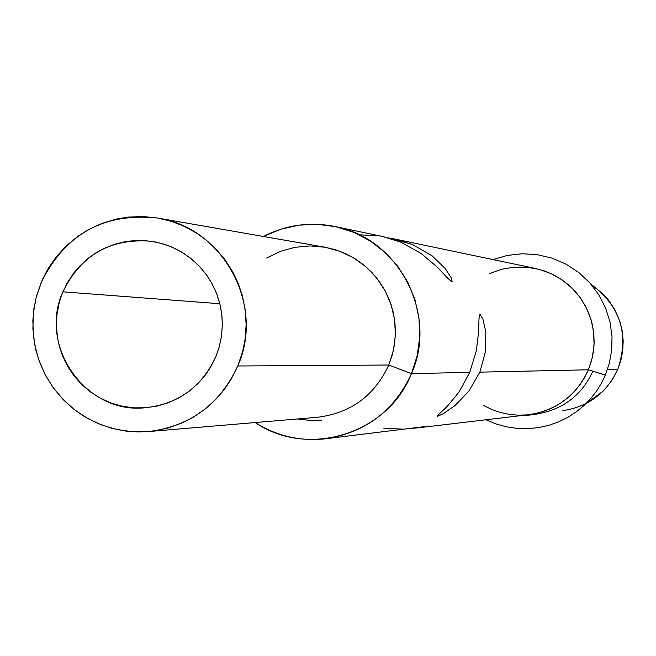 <?xml version="1.0" encoding="UTF-8"?>
<svg xmlns="http://www.w3.org/2000/svg" width="656" height="656" viewBox="0 0 656 656"><rect width="100%" height="100%" fill="white"/><g stroke="black" fill="none" stroke-linecap="round" stroke-linejoin="round"><path stroke-width="0.98" d="M62.902 291.822C81.057 254.864 110.503 238.013 151.249 241.26L161.819 243.515L172.011 247.132L181.655 252.06L190.576 258.218L198.637 265.491L205.689 273.773L211.609 282.9L216.308 292.74L219.703 303.113L221.728 313.847L222.351 324.753L221.572 335.651L219.391 346.36L215.849 356.684L218.997 347.787L221.482 336.364L222.359 324.605L221.892 315.167L220.391 305.926L217.062 294.675L212.191 283.925L207.296 275.979L201.531 268.624L193.167 260.342L183.852 253.405L175.734 248.845L167.083 245.188L155.915 242.056L144.418 240.555L135.038 240.531L125.813 241.539L114.562 244.27L103.673 248.599L95.53 253.101L87.97 258.48L79.343 266.434L73.308 273.577L66.978 283.343L62.017 294.019L59.138 302.949L56.99 314.413L56.441 326.188L57.498 337.856L59.507 346.967L62.541 355.872L67.666 366.425L74.153 376.068L82.008 384.793L90.922 392.288L100.762 398.422L111.471 403.161L122.623 406.318L134.111 407.852L145.821 407.761L157.268 406.048L168.412 402.694L179.063 397.79L188.813 391.493L197.669 383.809L205.385 374.961L210.584 367.212L215.849 356.684C201.449 387.548 177.464 404.613 143.885 407.884C85.157 413.321 38.13 345.769 62.902 291.822L219.858 303.728L62.902 291.822M485.62 350.993L479.864 372.149L468.728 391.32L455.002 405.564L443.276 413.698L437.445 416.363L437.946 415.166L437.445 416.363L439.044 414.116L447.367 406.22L459.126 391.894L469.762 372.362L411.46 373.633L388.77 365.031L237.767 365.982C219.891 404.555 190.06 426.416 148.272 431.591L132.643 431.746L117.162 429.598L102.156 425.186L87.961 418.618L74.874 410.016L63.173 399.586L53.111 387.54L44.895 374.141L38.712 359.677L34.678 344.449L32.89 328.795L33.382 313.043L36.146 297.529L42.328 279.792L47.847 269.083L56.326 256.767L66.535 245.656L78.097 236.119L88.191 229.772L101.836 223.434L116.137 219.079L127.871 217.111L142.885 216.521L157.743 218.03L172.192 221.63L183.442 226.008L196.603 233.151L206.287 240.145L215.217 248.28L225.016 259.743L233.06 272.396L238.218 283.376L242.146 294.856L245.188 309.583L246.139 324.712L245.024 339.841L242.63 351.632L237.767 365.982L230.994 379.521L224.311 389.484L216.505 398.684L205.361 408.909L193.044 417.364L182.36 422.833L168.198 427.966L153.635 431.017L138.67 431.96L126.682 431.213L112.086 428.393L97.924 423.489L84.567 416.667L74.735 409.934L63.517 399.939L53.767 388.475L45.781 375.847L39.565 362.063L35.99 350.55L33.39 335.798L32.857 320.653L33.915 308.64L36.293 296.889L41.123 282.588C65.223 233.938 104.083 212.421 157.711 218.046C223.106 227.46 265.237 305.13 237.767 365.982L388.77 365.031L411.46 373.633C394.297 410.861 365.589 432.583 325.351 438.807C300.095 441.504 276.709 436.084 255.2 422.546C308.025 458.716 388.147 433.788 411.46 373.633L469.762 372.362L476.33 350.804L478.65 331.526L478.978 318.742L480.085 314.503L482.898 319.07L485.825 331.944L485.62 350.993L479.864 372.149L468.728 391.32L454.821 405.711M437.47 416.363L439.044 414.116L447.367 406.22L459.126 391.894L469.762 372.362L476.33 350.804L478.65 331.526L478.978 318.742L480.085 314.503L479.11 316.848L480.331 314.585M149.888 431.451L317.291 417.298C350.673 413.173 374.502 395.748 388.77 365.031L392.362 354.625L394.6 343.842L395.445 332.854L394.896 321.858L392.944 311.018L389.631 300.522L385.006 290.542L379.152 281.235L372.165 272.765L364.162 265.27L355.273 258.874L345.646 253.667L335.429 249.747L324.81 247.181L159.744 218.399M418.938 427.72L528.9 414.69C556.714 410.394 576.542 395.429 588.391 369.795L479.864 372.149L588.391 369.795L584.447 377.815L579.568 385.293L573.828 392.132L567.309 398.225L560.109 403.489L552.336 407.843L544.095 411.23L535.509 413.6L526.702 414.92L517.805 415.166L508.949 414.338L500.257 412.444L491.852 409.524L483.857 405.605M325.351 438.807L424.145 426.654L418.216 427.802M411.099 428.647L424.432 426.654M605.349 375.035L588.391 369.795L605.316 375.109L601.495 383.063L596.673 390.902L590.851 398.43L584.045 405.465L576.312 411.837L567.743 417.364L558.445 421.931L548.555 425.391L538.232 427.671L527.629 428.688L516.928 428.401L506.301 426.81L495.92 423.924L485.965 419.783M562.807 410.672C588.539 406.695 606.882 392.862 617.845 369.156L607.489 369.385L617.845 369.156L620.953 360.029L622.733 350.624L623.184 340.964L622.298 331.387L620.084 322.071L614.811 309.624L608.489 300.054L603.372 294.273L591.261 284.524M586.013 403.588L602.872 391.345L605.545 388.541L612.507 379.398L617.845 369.156C629.416 334.494 620.56 306.295 591.286 284.548M489.696 273.519L501.586 269.288L514.025 267.148L526.653 267.156L539.093 269.321L550.983 273.585L561.987 279.817L571.761 287.836L580.043 297.406L586.579 308.263L591.171 320.071L593.688 332.502L594.065 345.171L592.278 357.725L588.391 369.795L591.45 360.98L593.385 351.846L594.164 342.539L593.77 333.207L592.204 324.007L589.506 315.069L585.71 306.549L580.872 298.57L575.074 291.272L568.408 284.761L560.987 279.136L552.918 274.503L544.332 270.92L535.362 268.443L395.527 239.186M263.417 236.48C286.041 224.893 309.812 221.556 334.732 226.468C398.553 237.939 438.331 314.068 411.46 373.633L417.191 355.691L419.725 337.02L418.987 318.193L415.01 299.784L407.901 282.359L397.88 266.459L385.269 252.56L370.451 241.088L353.871 232.396L336.052 226.755L317.529 224.311L298.874 225.156L280.653 229.256L263.417 236.48M388.713 237.939L394.65 238.997L412.583 244.565L432.124 255.815M452.46 281.736L452.009 282.014L447.326 277.816L437.224 267.074L421.242 253.569L400.8 242.146L383.03 236.57L334.732 226.468M390.492 238.218L412.583 244.565L431.828 255.594L445.375 268.657M451.574 278.39L451.828 281.965L437.224 267.074L421.242 253.569L400.8 242.146L382.407 236.439M266.664 257.997L280.383 251.371L295.061 247.304L310.222 245.926L325.384 247.287L340.07 251.346L353.805 257.972L366.155 266.959L376.708 278.021L385.146 290.797L391.189 304.892L394.633 319.841L395.388 335.183L393.411 350.402L388.77 365.031M422.029 427.228L415.617 428.065M383.653 428.114L403.473 429.221M445.211 268.452L451.623 278.488M379.135 235.84L360.685 234.864M321.506 420.111L309.517 420.357L297.611 418.963M605.324 375.109L609.342 363.186L611.695 350.124L612.007 336.282L610.031 322.129L605.652 308.172L598.879 294.938L589.851 282.908L578.805 272.535L566.095 264.196L552.114 258.169L537.321 254.659L522.225 253.757L507.301 255.438L493.041 259.587M479.61 314.782L479.331 315.438M520.651 415.666C555.624 414.559 579.666 399.799 592.794 371.394"/></g></svg>
